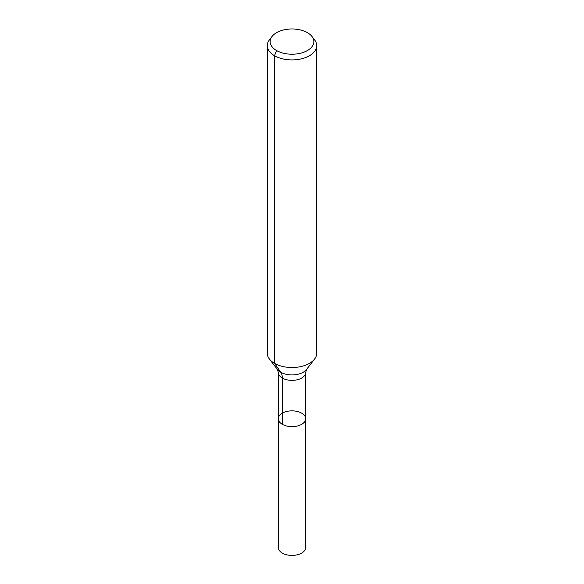 <?xml version="1.0" encoding="UTF-8"?>
<svg xmlns="http://www.w3.org/2000/svg" width="584" height="584" viewBox="0 0 584 584"><rect width="100%" height="100%" fill="white"/><g stroke="black" fill="none" stroke-linecap="round" stroke-linejoin="round"><path stroke-width="0.88" d="M305.673 418.75A13.673 7.891 180 0 1 292 426.641A13.673 7.891 180 0 1 278.327 418.75A13.673 7.891 180 0 1 286.766 411.457A13.673 7.891 180 0 1 301.665 413.165A13.673 7.891 180 0 1 305.673 418.75A13.673 7.891 180 0 1 292 426.641A13.673 7.891 180 0 1 278.327 418.75L278.327 547.507A13.673 7.891 180 0 0 282.335 553.092A13.673 7.891 180 0 0 297.234 554.8A13.673 7.891 180 0 0 305.673 547.507L305.673 372.483A13.673 7.891 180 0 1 292 380.374A13.673 7.891 180 0 1 278.327 372.483L278.327 418.75M307.454 32.689A21.856 12.622 180 0 1 311.951 36.456A21.856 12.622 180 0 1 292 54.224A21.856 12.622 180 0 1 272.049 36.456A21.856 12.622 180 0 1 307.454 32.689M311.951 36.456L314.557 39.822A24.71 14.264 180 0 1 316.711 45.647A24.71 14.264 180 0 1 292 59.911A24.71 14.264 180 0 1 267.289 45.647A24.71 14.264 180 0 1 269.443 39.822L272.049 36.456M316.711 45.647L316.711 353.269A24.71 14.264 180 0 1 314.557 359.094A24.71 14.264 180 0 1 292 367.533A24.71 14.264 180 0 1 269.443 359.094A24.71 14.264 180 0 1 267.289 353.269L267.289 45.647M276.546 50.531L274.531 55.728L274.531 363.358L280.773 372.242A16.476 9.512 -60 0 1 282.335 378.067L282.335 424.334M314.557 359.094L306.498 369.497A15.877 9.169 180 0 1 292 374.928A15.877 9.169 180 0 1 277.502 369.497L269.443 359.094M306.498 369.497L305.673 372.483M277.502 369.497L278.327 372.483"/></g></svg>
